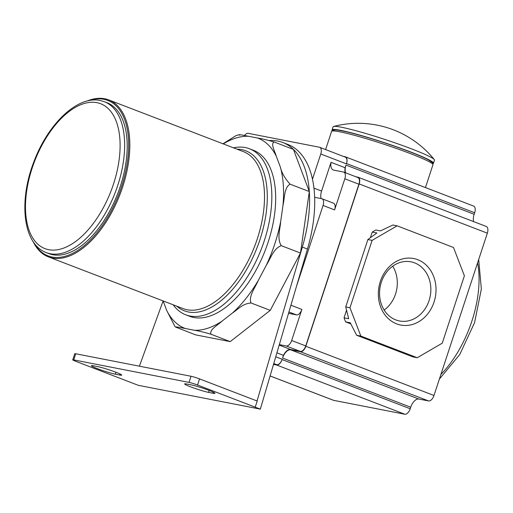 <?xml version="1.0" encoding="UTF-8"?>
<svg xmlns="http://www.w3.org/2000/svg" width="513" height="513" viewBox="0 0 513 513"><rect width="100%" height="100%" fill="white"/><g stroke="black" fill="none" stroke-linecap="round" stroke-linejoin="round"><path stroke-width="0.77" d="M239.622 135.252C237.352 133.822 244.983 135.689 248.504 136.259L257.629 138.042C261.399 138.581 266.92 139.902 274.199 142.005C270.332 143.614 274.91 151.22 276.206 156.048L280.399 167.174C281.618 172.708 284.85 178.377 290.095 184.173C284.106 187.444 284.677 198.185 282.996 205.328L280.662 221.558C280.207 229.157 276.789 238.487 281.246 245.663L300.471 253.044L309.32 191.554L293.423 149.386A106.717 56.379 -69 0 0 282.791 142.505A106.717 56.379 -69 0 0 269.28 140.549M290.095 184.173L309.32 191.554A106.717 56.379 -69 0 0 293.423 149.386L274.199 142.005M139.401 366.192L163.128 300.951L166.725 310.493L174.862 326.364L175.626 327.102L195.645 334.874L230.215 341.62L270.261 310.365L300.471 253.044M176.421 327.493C174.189 326.063 181.782 327.929 185.302 328.5L194.421 330.282C198.236 330.827 203.757 332.148 210.99 334.239L230.215 341.62M210.99 334.239C209.157 329.609 217.692 325.236 221.885 321.26L232.453 313.013C237.878 309.493 242.367 303.658 251.037 302.984L270.261 310.365M251.037 302.984C248.375 296.155 255.294 287.511 258.308 280.412L266.285 265.285C270.531 258.635 273.423 248.574 281.246 245.663M233.473 147.815A88.929 46.978 111 0 1 245.31 147.571A88.929 46.978 111 0 1 249.498 148.776L253.345 150.251A88.929 46.978 111 0 1 266.747 246.253A88.929 46.978 111 0 1 193.773 317.489A88.929 46.978 111 0 1 189.586 316.29L185.738 314.815A88.929 46.978 111 0 1 173.189 304.799M249.498 148.776A88.929 46.978 111 0 1 262.906 244.778A88.929 46.978 111 0 1 189.925 316.014A88.929 46.978 111 0 1 185.738 314.815M237.025 149.18A85.697 45.272 111 0 1 241.738 149.649A85.697 45.272 111 0 1 259.976 239.577A85.697 45.272 111 0 1 188.374 311.968A85.697 45.272 111 0 1 176.741 306.165M86.909 101.099A84.081 44.419 111 0 1 104.742 98.772A84.081 44.419 111 0 1 108.705 99.907L243.399 151.63A84.081 44.419 111 0 1 256.077 242.399A84.081 44.419 111 0 1 187.078 309.749A84.081 44.419 111 0 1 183.122 308.614L48.421 256.891A84.081 44.419 111 0 1 33.024 241.411M108.705 99.907A84.081 44.419 111 0 1 121.376 190.669A84.081 44.419 111 0 1 52.384 258.026A84.081 44.419 111 0 1 48.421 256.891M88.486 100.721A83.273 43.99 111 0 1 103.85 99.291A83.273 43.99 111 0 1 121.568 186.668A83.273 43.99 111 0 1 51.993 257.013A83.273 43.99 111 0 1 33.948 242.752M104.338 101.696L106.903 102.677A80.849 42.707 111 0 1 119.093 189.951A80.849 42.707 111 0 1 52.749 254.717A80.849 42.707 111 0 1 48.94 253.621L46.375 252.64C22.931 244.252 18.436 201.231 33.89 161.762C47.844 124.178 77.245 95.495 100.144 100.49L104.338 101.696A80.849 42.707 111 0 1 116.528 188.97A80.849 42.707 111 0 1 50.184 253.73A80.849 42.707 111 0 1 46.375 252.64M257.039 400.974L302.33 247.093A106.717 56.379 -69 0 0 309.32 191.554M260.341 409.137L138.286 385.314L75.488 361.203A6.47 0.507 18.2 0 1 72.737 359.844A6.47 0.507 18.2 0 1 73.75 359.895L189.021 382.39A6.47 0.507 18.2 0 1 197.537 385.019L260.341 409.137L307.454 249.061A106.717 56.379 -69 0 0 314.642 197.3A106.717 56.379 -69 0 0 312.475 179.236A106.717 56.379 -69 0 0 287.915 144.474L282.791 142.505M72.737 359.844L74.751 353.72A6.47 0.507 18.2 0 1 75.764 353.771L191.035 376.266A6.47 0.507 18.2 0 1 199.551 378.895L257.225 401.044L255.211 407.168M186.777 384.013L191.016 384.84A13.742 1.077 18.2 0 1 205.835 389.22A13.742 1.077 18.2 0 1 214.966 393.317A13.742 1.077 18.2 0 1 212.805 393.202L208.567 392.381A13.742 1.077 18.2 0 1 193.747 387.995A13.742 1.077 18.2 0 1 184.616 383.904A13.742 1.077 18.2 0 1 186.777 384.013M93.546 365.814L97.784 366.641A13.742 1.077 18.2 0 1 112.597 371.027A13.742 1.077 18.2 0 1 121.735 375.118A13.742 1.077 18.2 0 1 119.567 375.009L115.335 374.182A13.742 1.077 18.2 0 1 100.516 369.802A13.742 1.077 18.2 0 1 91.385 365.705A13.742 1.077 18.2 0 1 93.546 365.814M222.975 143.787L235.794 135.746L238.859 134.733M358.112 177.248A6.47 3.418 -69 0 1 359.19 183.949L305.819 346.262A6.47 3.418 -69 0 1 300.413 351.726L290.666 349.828L418.832 399.043L428.579 400.942A6.47 3.418 -69 0 0 433.985 395.478L487.35 233.165A6.47 3.418 -69 0 0 486.279 226.464L358.112 177.248A6.47 3.418 -69 0 0 357.811 177.158L355.971 176.799M418.832 399.043A9.702 5.124 -69 0 0 410.727 407.239L410.22 408.765A6.47 3.418 -69 0 1 404.815 414.228L333.623 400.339A6.47 3.418 -69 0 1 333.315 400.249L270.101 375.971M345.615 172.823A9.702 5.124 -69 0 1 345.999 165.077L474.159 214.293L474.666 212.76A6.47 3.418 -69 0 0 473.595 206.059L345.429 156.85A6.47 3.418 -69 0 0 345.127 156.76L343.454 156.433M474.159 214.293A9.702 5.124 -69 0 0 473.64 221.61M350.815 323.876L345.595 321.875L344.037 317.823L346.551 310.192M370.373 237.731L372.233 232.075L375.805 229.997L380.466 230.908L392.868 225.002L397.107 225.829L453.498 247.484L464.393 275.808L442.244 343.184L417.249 357.734L360.857 336.079L349.962 307.755L372.117 240.373L397.107 225.829M345.595 321.875L350.257 322.78L356.618 335.252L413.01 356.907L417.249 357.734M356.618 335.252L360.857 336.079M372.233 232.075L376.895 232.985L367.879 239.552L345.73 306.928L349.962 307.755M345.73 306.928L348.699 318.733L344.037 317.823M367.879 239.552L372.117 240.373M396.632 323.87A33.884 28.645 -79 0 1 380.325 281.47A33.884 28.645 -79 0 1 417.729 259.693A33.884 28.645 -79 0 1 434.036 302.093A33.884 28.645 -79 0 1 396.632 323.87M414.587 262.868A30.126 25.47 -79 0 1 429.714 298.438A30.126 25.47 -79 0 1 399.441 320.965A30.126 25.47 -79 0 1 395.831 319.926A30.126 25.47 -79 0 1 380.704 284.356A30.126 25.47 -79 0 1 410.977 261.829A30.126 25.47 -79 0 1 414.587 262.868M392.714 266.202A30.126 25.47 -79 0 1 384.154 310.044M290.666 349.828A9.702 5.124 -69 0 0 282.56 358.023L410.727 407.239M345.999 165.077L345.127 167.738A9.702 5.124 -69 0 0 345.211 172.669M296.559 286.081L323.062 205.463L334.598 209.894L344.819 178.806L358.914 184.218A6.47 3.418 -69 0 0 357.843 177.524L343.748 172.105A6.47 3.418 -69 0 0 343.441 172.022L333.694 170.117A9.702 5.124 -69 0 1 333.238 169.989A9.702 5.124 -69 0 1 331.026 162.326L321.58 191.054A9.702 5.124 -69 0 0 321.119 198.563M358.914 184.218L305.748 345.929A6.47 3.418 -69 0 1 300.349 351.392L290.602 349.488A9.702 5.124 -69 0 0 283.439 355.362L282.56 358.023M312.475 179.236L320.766 154.009L346.403 163.852L346.499 163.544A6.47 3.418 -69 0 0 345.429 156.85M331.026 162.326L345.127 167.738M346.403 163.852A6.47 3.418 -69 0 0 345.332 157.151L319.695 147.308A6.47 3.418 -69 0 0 319.394 147.225L248.196 133.329A6.47 3.418 -69 0 0 244.489 135.49M320.766 154.009A6.47 3.418 -69 0 0 319.695 147.308M409.893 151.842A51.742 4.059 -161.8 0 0 357.503 134.637A51.742 4.059 -161.8 0 0 333.816 130.962M432.972 163.564A53.358 4.187 -161.8 0 0 433.459 163.217A53.358 4.187 -161.8 0 0 410.74 152.008A53.358 4.187 -161.8 0 0 359.344 134.99A53.358 4.187 -161.8 0 0 332.084 129.885A53.358 4.187 -161.8 0 0 332.27 130.456M433.459 163.217L434.466 160.152A53.358 4.187 -161.8 0 0 434.255 159.549A53.358 4.187 -161.8 0 0 411.747 148.95A53.358 4.187 -161.8 0 0 341.485 127.25A53.358 4.187 -161.8 0 0 333.617 126.461A53.358 4.187 -161.8 0 0 333.091 126.82L332.084 129.885M334.598 209.894A6.47 3.418 -69 0 0 333.527 203.193L321.991 198.762A6.47 3.418 -69 0 0 321.689 198.678L314.642 197.3M344.819 178.806A6.47 3.418 -69 0 0 343.748 172.105M323.062 205.463A6.47 3.418 -69 0 0 321.991 198.762M279.329 344.627L286.248 345.974A6.47 3.418 -69 0 0 291.653 340.51L301.875 309.429A6.47 3.418 -69 0 1 296.469 314.892L288.537 313.34M276.905 352.854L283.439 355.362M273.506 364.403L276.654 365.019A6.47 3.418 -69 0 0 282.06 359.555L282.156 359.247A6.47 3.418 -69 0 1 276.757 364.711L273.596 364.095M185.302 328.5A101.869 53.814 111 0 1 166.725 310.493M221.885 321.26A101.869 53.814 111 0 1 194.421 330.282M258.308 280.412A101.869 53.814 111 0 1 232.453 313.013M280.662 221.558A101.869 53.814 111 0 1 266.285 265.285M280.399 167.174A101.869 53.814 111 0 1 282.996 205.328M257.629 138.042A101.869 53.814 111 0 1 276.206 156.048M223.245 143.89A101.869 53.814 111 0 1 248.504 136.259M48.626 249.684A77.61 41.002 111 0 1 32.114 168.245A77.61 41.002 111 0 1 96.963 102.677A77.61 41.002 111 0 1 113.476 184.122A77.61 41.002 111 0 1 48.626 249.684M191.035 376.266L189.021 382.39M75.764 353.771L73.75 359.895M115.964 372.265L115.335 374.182M119.927 373.926L119.567 375.009M209.195 390.457L208.567 392.381M213.158 392.118L212.805 393.202M307.454 249.061L302.33 247.093M359.19 183.949L487.35 233.165M305.819 346.262L433.985 395.478M300.413 351.726L428.579 400.942M313.95 188.124L321.58 191.054M346.499 163.544L474.666 212.76M432.959 164.75A53.358 4.187 -161.8 0 0 410.24 153.541A53.358 4.187 -161.8 0 0 358.837 136.522A53.358 4.187 -161.8 0 0 331.578 131.418C332.636 128.943 335.194 129.545 345.8 131.649C361.299 135.124 390.316 144.268 409.97 151.867C418.121 154.997 424.193 157.619 428.201 159.716L432.51 162.685L432.959 164.75L425.45 187.578M291.653 340.51L305.748 345.929M290.922 305.222L301.875 309.429M286.248 345.974L300.349 351.392M279.187 345.102L290.602 349.488M275.75 356.785L282.156 359.247M282.06 359.555L410.22 408.765M276.654 365.019L404.815 414.228M270.107 375.946L333.623 400.339M273.756 363.557L276.757 364.711M288.928 311.994L296.469 314.892M477.59 262.836A84.081 44.419 111 0 1 440.898 374.445M199.551 378.895L197.537 385.019M325.608 149.578L331.578 131.418M434.255 159.549A97.759 97.759 0 0 0 333.617 126.461M478.687 259.514L481.348 289.037L474.576 322.645L459.731 354.547L439.378 379.069"/></g></svg>
